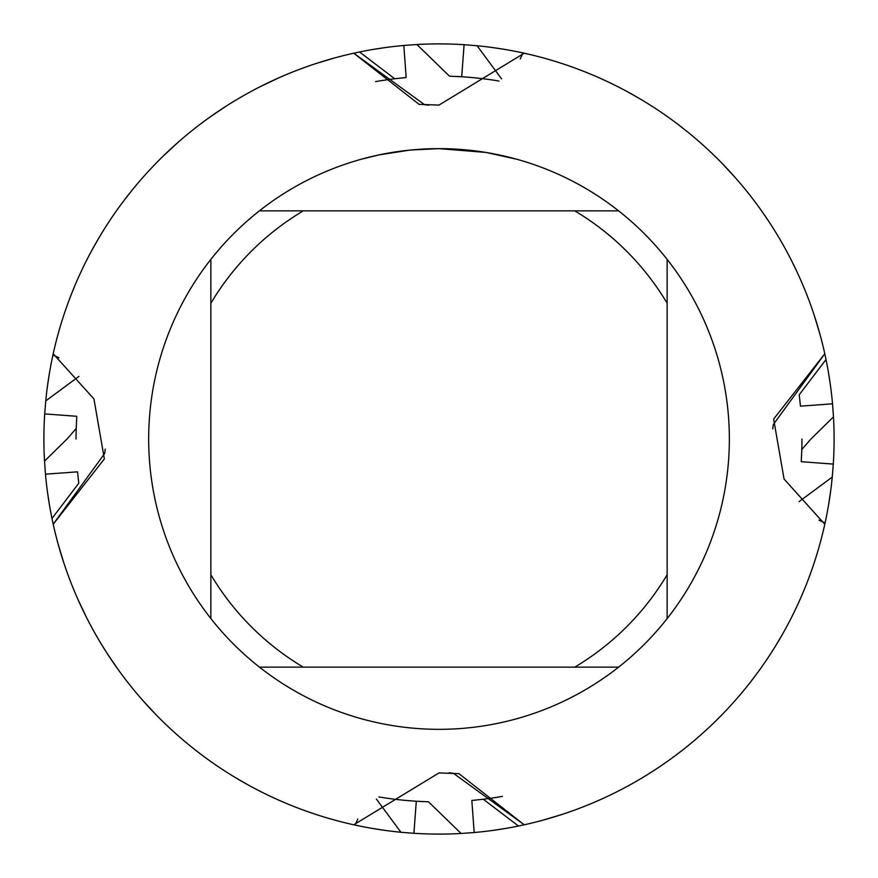 <?xml version="1.0" encoding="UTF-8"?>
<svg xmlns="http://www.w3.org/2000/svg" width="878" height="878" viewBox="0 0 878 878"><rect width="100%" height="100%" fill="white"/><g stroke="black" fill="none" stroke-linecap="round" stroke-linejoin="round"><path stroke-width="1.32" d="M485.424 152.377L439 148.645L463.156 149.644M466.866 149.984L472.287 150.555M432.119 148.722L410.761 150.017L439 148.634A290.366 290.366 0 0 1 618.617 667.137A290.366 290.366 0 0 1 210.863 259.383L210.863 618.617M435.894 148.656L441.656 148.645M451.918 148.931L455.847 149.128M486.653 152.574L516.659 159.214M357.807 819.02L355.019 825.068A395.1 395.1 0 0 1 353.768 824.793L439 772.914L458.909 773.639L524.232 824.793L453.465 773.32L449.119 772.761L453.465 773.32L524.232 824.793L518.481 826.022L483.262 799.232L471.837 800.462L474.175 832.531L461.104 833.485A395.1 395.1 0 0 1 413.911 833.299L400.917 832.256L376.388 799.09M819.02 520.193L825.068 522.981A395.1 395.1 0 0 1 524.232 824.793A395.1 395.1 0 0 0 824.793 524.232L784.065 479.059L773.639 419.091L824.793 353.768L773.32 424.535L772.761 428.881L773.32 424.535L824.793 353.768L826.022 359.519L799.232 394.738L800.462 406.163L832.531 403.825L833.485 416.896L810.943 439L801.801 449.525L801.241 461.707L833.299 464.089L832.256 477.083L799.09 501.612M524.232 53.207A395.1 395.1 0 0 1 824.793 353.768A395.1 395.1 0 0 0 524.232 53.207L439 105.086L419.091 104.361L353.768 53.207L424.535 104.68L428.881 105.239L424.535 104.68L353.768 53.207L359.519 51.978L394.738 78.768L406.163 77.538L403.825 45.469L416.896 44.515L449.525 76.199L461.707 76.759L464.089 44.701L477.083 45.744A395.1 395.1 0 0 1 524.232 53.207M409.521 150.138L378.89 154.923L361.352 159.214M400.247 151.236L402.464 150.95M415.755 149.567L417.687 149.425M418.751 149.348L420.046 149.26M58.98 357.807L52.932 355.019A395.1 395.1 0 0 1 53.207 353.768L93.935 398.941L104.361 458.909L53.207 524.232L104.68 453.465L105.239 449.119L104.68 453.465L53.207 524.232L51.978 518.481L78.768 483.262L77.538 471.837L45.469 474.175L44.515 461.104L67.057 439L76.199 428.475L76.759 416.293L44.701 413.911L45.744 400.917L78.91 376.388M53.207 353.768A395.1 395.1 0 0 1 353.768 53.207A395.1 395.1 0 0 0 53.207 353.768L52.932 355.019A395.1 395.1 0 0 0 45.744 400.917M353.768 824.793A395.1 395.1 0 0 1 53.207 524.232A395.1 395.1 0 0 0 353.768 824.793M259.383 667.137L303.25 667.137A265.474 265.474 0 0 1 210.863 574.75M303.25 667.137L618.617 667.137M667.137 618.617L667.137 574.75A265.474 265.474 0 0 1 574.75 667.137M667.137 574.75L667.137 259.383M618.617 210.863L574.75 210.863A265.474 265.474 0 0 1 667.137 303.25M574.75 210.863L259.383 210.863A290.366 290.366 0 0 1 439 148.634M210.863 303.25A265.474 265.474 0 0 1 303.25 210.863M210.863 259.383A290.366 290.366 0 0 1 259.383 210.863M833.485 416.896A395.1 395.1 0 0 1 833.299 464.089M44.515 461.104A395.1 395.1 0 0 1 44.701 413.911M416.896 44.515A395.1 395.1 0 0 1 464.089 44.701M76.046 439A362.954 362.954 0 0 1 76.199 428.475M722.298 163.593L735.896 178.322M543.691 819.975L562.842 814.191M492.207 830.5L505.059 828.536M477.083 45.744L501.612 78.91M520.193 58.98L522.981 52.932M814.191 315.158L819.975 334.309M828.634 504.477L830.577 491.625M830.5 385.793L828.536 372.941M797.026 271.906L791.341 260.228M767.866 220.027L760.48 209.315M688.001 132.238L677.816 124.248M639.118 98.336L627.682 91.861M461.104 833.474L428.475 801.801L416.293 801.241L413.911 833.299M297.993 808.078L293 806.136M292.945 806.114L285.921 803.238M244.15 782.704L232.944 776.108M190.888 746.487L184.632 741.328M155.702 714.407L142.104 699.678M113.503 662.967L110.968 659.224M117.52 668.685L106.315 652.135M86.659 617.772L78.065 599.729M63.809 562.842L58.025 543.691M49.366 373.523L47.423 386.375M47.5 492.207L49.464 505.059M189.999 745.762L200.184 753.752M238.882 779.664L250.318 786.139M69.922 297.993L70.569 296.303M70.591 296.248L70.898 295.458M70.92 295.403L71.557 293.779M71.579 293.724L71.864 293M71.886 292.945L74.762 285.921M95.296 244.15L97.897 239.617M97.996 239.453L101.892 232.944M131.513 190.888L136.672 184.632M163.593 155.702L178.322 142.104M216.284 112.658L218.776 110.968M209.315 117.52L225.865 106.315M260.228 86.659L278.271 78.065M315.158 63.809L334.309 58.025M504.477 49.366L491.625 47.423M385.793 47.5L372.941 49.464M132.238 189.999L124.248 200.184M98.336 238.882L91.861 250.318M808.078 580.007L806.136 585M806.114 585.055L803.238 592.079M782.704 633.85L776.108 645.056M746.487 687.112L741.328 693.368M704.935 731.198L699.678 735.896M662.967 764.497L659.224 767.032M657.973 767.866L652.135 771.685M606.094 797.026L599.729 799.935M373.523 828.634L386.375 830.577M475.722 800.088A362.954 362.954 0 0 1 471.837 800.462M402.278 77.912A362.954 362.954 0 0 1 406.163 77.538M502.425 796.368A362.954 362.954 0 0 1 483.262 799.243A362.954 362.954 0 0 0 502.425 796.368A362.954 362.954 0 0 1 483.262 799.243A362.954 362.954 0 0 0 502.425 796.368M375.575 81.632A362.954 362.954 0 0 1 394.738 78.757A362.954 362.954 0 0 0 375.575 81.632A362.954 362.954 0 0 1 394.738 78.757A362.954 362.954 0 0 0 375.575 81.632M416.293 801.241A362.954 362.954 0 0 1 378.978 796.95A362.954 362.954 0 0 0 423.075 801.603M461.707 76.759A362.954 362.954 0 0 1 499.022 81.05A362.954 362.954 0 0 0 454.925 76.397M400.917 832.256A395.1 395.1 0 0 1 355.019 825.068M832.256 477.083A395.1 395.1 0 0 1 825.068 522.981M801.954 439A362.954 362.954 0 0 1 801.801 449.525M45.469 474.175L45.469 474.175A395.1 395.1 0 0 0 51.978 518.481M403.825 45.469L403.825 45.469A395.1 395.1 0 0 0 359.519 51.978M518.481 826.022A395.1 395.1 0 0 1 474.175 832.531M826.022 359.519A395.1 395.1 0 0 1 832.531 403.825"/></g></svg>
